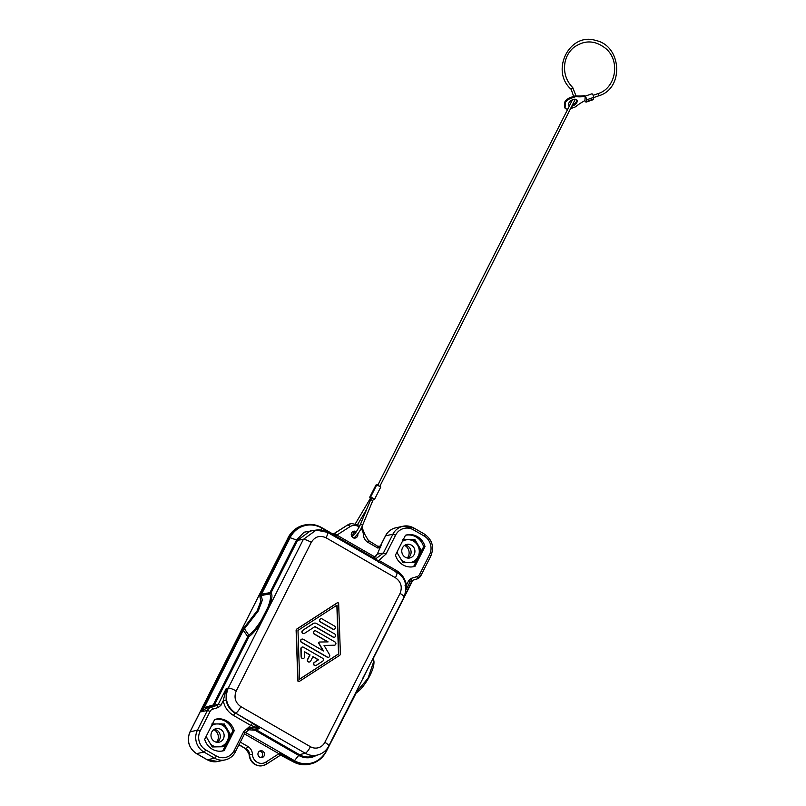 <?xml version="1.0" encoding="UTF-8"?>
<svg xmlns="http://www.w3.org/2000/svg" width="806" height="806" viewBox="0 0 806 806"><rect width="100%" height="100%" fill="white"/><g stroke="black" fill="none" stroke-linecap="round" stroke-linejoin="round"><path stroke-width="1.21" d="M222.859 750.769L232.833 731.022L234.224 730.74A16.251 15.374 77.8 0 0 215.252 719.325A16.251 15.374 77.8 0 0 214.688 719.496L204.684 739.303A16.251 15.374 77.8 0 0 222.134 751.041A16.251 15.374 77.8 0 0 224.219 750.547L222.859 750.769A16.17 15.304 -102.2 0 1 221.459 751.132M218.366 707.467L212.673 709.189A2.307 0.746 -106.9 0 0 211.293 707.134L216.985 705.411L218.285 704.303L220.945 705.27L218.366 707.467L216.985 705.411L213.006 706.298L214.285 705.2L213.207 704.978L213.006 706.298L214.285 705.2L213.207 704.978L213.006 706.298L206.235 708.232L206.437 706.922L204.109 707.859L201.51 711.718L207.424 710.429L197.48 730.105A16.17 15.304 77.8 0 0 203.938 752.038L196.624 753.63A2.307 0.564 119.9 0 1 196.493 753.62A2.307 0.564 119.9 0 1 196.412 753.499M190.065 731.908L197.48 730.105L200.16 731.062L210.094 711.396L207.424 710.429A6.932 6.559 77.8 0 1 211.293 707.134L206.235 708.232L201.51 711.718L203.021 707.648L204.109 707.859L243.281 630.302L242.203 630.091L203.021 707.648M216.562 742.245A8.09 7.647 77.8 0 0 213.832 729.642M354.771 694.923L356.141 692.878C362.932 689.402 375.052 670.209 373.903 661.031L373.208 658.069M211.746 724.05L222.043 723.859A12.765 12.08 -102.2 0 1 223.836 724.896L229.347 734.185A12.765 12.08 -102.2 0 1 229.428 736.331L227.262 741.016A11.556 10.931 -102.2 0 1 219.544 746.809M212.482 723.879L222.365 724.02M249.659 728.231L255.834 729.551L259.663 728.564L251.724 727.445L244.964 732.845M245.306 732.362L279.863 752.26L278.926 753.731L280.266 755.313L283.692 754.466L279.863 752.26L278.926 753.731L244.5 733.913M281.778 753.358L281.244 754.245L279.37 752.945M242.203 630.091L244.55 627.058L244.46 628.791L243.281 630.302L247.764 636.569L248.842 636.78L248.812 635.128L247.764 636.569L248.842 636.78L248.812 635.128L247.764 636.569L213.207 704.978L206.437 706.922M224.904 746.719L212.26 746.95L206.084 736.533M259.603 751.121A3.466 3.274 -102.2 0 1 261.013 757.62M352.957 531.597A3.466 3.274 -102.2 0 1 355.446 533.139M355.849 536.252A3.466 3.274 -102.2 0 1 354.368 538.086M407.342 558.004A8.09 7.647 77.8 0 0 404.612 545.4M238.989 744.835L245.659 748.683A2.307 0.564 119.9 0 1 245.528 748.663L249.538 754.527A11.556 10.931 -102.2 0 0 262.937 765.619A11.556 10.931 -102.2 0 0 266.353 764.209A2.307 0.705 -122.7 0 0 266.423 764.179L280.266 755.313L279.984 754.89L281.244 754.245L283.228 754.95M213.751 705.885L213.852 705.169M262.746 751.142A3.466 3.274 -102.2 0 1 261.96 757.559A3.466 3.274 -102.2 0 1 257.96 753.65A3.466 3.274 -102.2 0 1 262.746 751.142M280.256 755.293L281.072 754.99M224.018 723.667L230.788 735.072L229.438 735.364M223.232 746.749A12.765 12.08 -102.2 0 0 224.642 745.812L227.262 741.016A11.556 10.931 -102.2 0 0 226.818 729.501A11.556 10.931 -102.2 0 0 217.116 723.909A11.556 10.931 -102.2 0 0 211.605 725.612M214.688 719.506A16.17 15.304 -102.2 0 1 232.833 731.022M252.52 723.214L259.663 728.564L250.777 725.39L252.52 723.214L235.624 713.139C226.708 706.751 224.249 698.389 228.249 688.072C229.972 688.022 232.632 688.989 236.229 690.954C233.71 697.412 235.251 702.63 240.843 706.62C238.888 710.247 237.155 712.423 235.624 713.139L305.232 753.217A6.932 1.703 -60.1 0 0 310.441 746.709L240.843 706.62M243.644 731.777L234.123 750.628L235.453 751.827C233.196 756.099 229.77 758.789 225.176 759.887L217.862 761.468A16.17 15.304 -102.2 0 1 207.303 759.776L214.618 758.194A16.17 15.304 -102.2 0 0 225.176 759.887A16.17 15.304 -102.2 0 0 235.332 751.897L244.974 732.986L243.644 731.777L250.777 725.39L233.448 715.406L235.181 713.239C230.304 710.288 227.282 705.935 226.103 700.182L226.264 688.505L223.242 700.716L220.945 705.27M292.638 761.418A2.307 0.564 -60.1 0 0 292.719 761.529A2.307 0.564 -60.1 0 0 292.85 761.539L293.646 761.368L282.876 755.162L281.737 755.182M282.876 755.162L283.692 754.466L294.462 760.673A24.744 23.404 77.8 0 0 326.148 751.051L327.982 747.414M224.219 750.547L234.224 730.74M247.543 729.662L255.028 730.256L255.834 729.551L299.5 754.698L305.232 753.217A18.165 17.178 -102.2 0 0 317.937 754.91C322.813 753.479 326.44 750.487 328.818 745.943A6.932 1.461 -153.2 0 0 324.828 742.336L400.048 593.418C403.383 595.443 404.602 596.712 403.715 597.236M400.048 593.418C402.567 586.959 401.035 581.741 395.444 577.751L326.108 537.824C327.79 534.257 328.092 532.393 327.004 532.242L316.184 530.086C319.821 529.512 323.549 530.247 327.367 532.292L396.703 572.22C405.448 577.509 407.886 585.771 404.048 597.024L328.818 745.943M226.103 700.182L223.242 700.716C224.562 707.194 227.957 712.091 233.448 715.406M244.55 627.058L257.164 610.787L260.902 600.903L259.905 596.662L261.245 595.553L262.333 600.188L258.242 610.998L244.46 628.791L248.812 635.128C252.752 632.277 257.013 627.169 261.577 619.794L262.413 620.429L228.249 688.072L226.264 688.505L218.285 704.303L214.285 705.2L248.842 636.78C253.034 633.738 257.557 628.287 262.413 620.429L269.164 607.069C272.428 598.526 272.811 593.629 270.302 592.4M326.108 537.824C319.911 535.023 314.985 536.524 311.307 542.317C307.711 540.352 305.051 539.385 303.328 539.426L269.164 607.069L267.904 607.261C270.887 599.473 271.29 594.909 269.133 593.559M281.244 754.245L281.556 754.92M337.543 602.767A0.866 0.816 77.8 0 0 337.17 602.888L296.87 628.972A1.733 1.642 77.8 0 0 296.114 630.473L297.837 680.758A0.866 0.816 77.8 0 0 298.955 681.564M270.413 593.337L269.96 592.622L261.507 594.244L261.245 595.553L269.637 593.911L271.038 592.843L297.615 540.222L303.328 539.426L316.184 530.086L310.441 530.882L297.615 540.222L296.548 540L304.064 532.212L314.531 530.318M261.577 619.794L267.904 607.261M207.092 759.655A2.307 0.564 -60.1 0 0 207.172 759.766A2.307 0.564 -60.1 0 0 207.303 759.776L196.624 753.63A16.17 15.304 77.8 0 1 190.166 731.687L288.195 537.632L288.991 537.461L260.419 594.022L261.507 594.244L290.079 537.673L296.548 540L269.96 592.622M248.409 636.75L248.983 635.984M412.521 580.33L412.168 581.297M355.537 693.059L368.05 678.229L373.903 661.031M362.801 678.239L369.773 664.869M363.093 678.259L362.549 679.166M369.43 665.716L369.551 664.879M297.978 630.403L337.069 605.105L338.742 653.878L299.651 679.176L297.978 630.403M338.661 603.563A0.866 0.816 77.8 0 0 337.392 602.838L297.092 628.922A1.733 1.642 77.8 0 0 296.336 630.423L298.059 680.707A0.866 0.816 77.8 0 0 299.318 681.433L339.628 655.349A1.733 1.642 77.8 0 0 340.384 653.847L338.661 603.563M314.179 623.189A3.466 3.274 77.8 0 0 313.04 623.632L302.663 630.352A1.733 1.642 77.8 0 0 304.023 633.496M314.874 626.645L333.049 637.103A1.733 1.642 77.8 0 0 334.289 637.264M320.848 618.756A1.733 1.642 77.8 0 0 320.335 621.98L332.747 629.123A1.733 1.642 77.8 0 0 333.986 629.274M301.968 639.118A1.733 1.642 77.8 0 0 301.464 642.342L327.176 657.152A1.733 1.642 77.8 0 0 328.425 657.303M319.388 642.08A0.866 0.816 77.8 0 0 318.763 643.39L323.115 650.734M314.733 630.856A1.733 1.642 77.8 0 0 314.229 634.08L327.78 641.888M324.072 645.455L334.117 645.274A1.733 1.642 77.8 0 0 334.53 645.213M304.466 651.883L309.806 654.956L307.519 659.489A1.733 1.642 77.8 0 0 309.454 661.998M302.24 647.077A1.733 1.642 77.8 0 0 300.86 648.82L301.132 656.789A1.733 1.642 77.8 0 0 303.247 658.421M312.869 656.719L318.289 659.842L314.3 662.421A1.733 1.642 77.8 0 0 315.65 665.575M336.848 605.246L338.52 653.918L299.651 679.085M316.546 623.522L334.792 634.04A1.733 1.642 77.8 0 1 334.399 637.244A1.733 1.642 77.8 0 1 333.271 637.062L315.015 626.554L304.648 633.264A1.733 1.642 77.8 0 1 302.25 632.408A1.733 1.642 77.8 0 1 302.885 630.302L313.262 623.582A3.466 3.274 77.8 0 1 316.546 623.522M322.088 618.907A1.733 1.642 77.8 0 0 319.69 620.157A1.733 1.642 77.8 0 0 320.556 621.93L332.969 629.073A1.733 1.642 77.8 0 0 335.356 627.824A1.733 1.642 77.8 0 0 334.49 626.05L322.088 618.907M335.034 641.979L315.972 631.007A1.733 1.642 77.8 0 0 313.584 632.257A1.733 1.642 77.8 0 0 314.451 634.03L328.082 641.878L319.639 642.029A0.866 0.816 77.8 0 0 318.985 643.339L323.498 650.956L303.207 639.269A1.733 1.642 77.8 0 0 300.809 640.518A1.733 1.642 77.8 0 0 301.676 642.291L327.397 657.102A1.733 1.642 77.8 0 0 329.553 654.704L324.042 645.415L334.339 645.223A1.733 1.642 77.8 0 0 335.034 641.979M303.479 647.238L322.541 658.21A1.733 1.642 77.8 0 1 322.662 661.202L316.274 665.343A1.733 1.642 77.8 0 1 313.877 664.487A1.733 1.642 77.8 0 1 314.521 662.371L318.511 659.792L312.94 656.588L310.653 661.122A1.733 1.642 77.8 0 1 307.892 661.303A1.733 1.642 77.8 0 1 307.741 659.449L310.028 654.905L304.466 651.701L304.628 656.678A1.733 1.642 77.8 0 1 303.358 658.401A1.733 1.642 77.8 0 1 301.343 656.739L301.071 648.78A1.733 1.642 77.8 0 1 303.479 647.238M403.262 539.637L414.808 539.426L421.568 550.83L423.613 546.78L425.004 546.498A16.251 15.374 77.8 0 0 406.033 535.083A16.251 15.374 77.8 0 0 405.478 535.255L395.474 555.062A16.251 15.374 77.8 0 0 412.914 566.799A16.251 15.374 77.8 0 0 414.999 566.306L413.639 566.527A16.17 15.304 -102.2 0 1 412.249 566.9M405.468 535.265A16.17 15.304 -102.2 0 1 423.613 546.78M404.743 595.453L412.118 580.864L410.647 581.62L410.909 580.854M420.218 551.123L421.568 550.83L413.639 566.527M414.999 566.306L425.004 546.498M374.921 559.676L378.921 560.412L378.619 562.276M405.015 585.307L406.456 585.075C405.136 578.607 401.731 573.711 396.25 570.396L395.948 572.25M414.012 562.507A12.765 12.08 -102.2 0 0 415.422 561.57L420.218 552.09A12.765 12.08 -102.2 0 0 420.138 549.954L417.599 545.259A11.556 10.931 -102.2 0 1 418.042 556.785A11.556 10.931 -102.2 0 1 410.325 562.568M415.684 562.477L403.04 562.709L396.864 552.291M402.526 539.808L412.823 539.617A12.765 12.08 -102.2 0 1 414.627 540.655L417.599 545.259A11.556 10.931 -102.2 0 0 407.896 539.667A11.556 10.931 -102.2 0 0 402.385 541.37M414.808 539.426L413.156 539.778M357.773 533.904A3.466 3.274 -102.2 0 1 353.854 537.995L352.343 537.128A3.466 3.274 -102.2 0 1 356.413 531.819M371.888 557.923L374.79 556.916L377.319 554.105L381.117 545.299L379.828 546.397L378.357 546.307M361.048 528.585A9.239 8.745 -102.2 0 1 363.335 534.479A9.239 8.745 77.8 0 0 368.02 542.388L377.863 548.06L380.825 547.163L378.377 546.68L368.443 540.544A2.307 0.564 -60.1 0 0 368.312 540.534M375.707 558.84L373.732 558.991L375.707 558.84L383.384 553.057L392.895 534.217L395.575 535.174A13.863 13.118 -102.2 0 1 413.327 529.784L424.006 535.93A2.307 0.564 -60.1 0 0 424.43 534.086A2.307 0.564 -60.1 0 0 424.288 534.076M373.51 558.86L376.372 555.656M217.862 761.468L207.172 759.766L196.493 753.62C188.675 748.049 186.529 740.764 190.045 731.767L288.195 537.632A25.419 24.049 77.8 0 1 304.154 525.089L304.95 524.918A25.419 24.049 77.8 0 1 321.544 527.577A2.307 0.564 119.9 0 1 321.675 527.587A2.307 0.564 119.9 0 1 321.765 528.051L336.364 536.464L336.868 535.083L335.387 534.015L333.563 534.005M335.387 534.015L334.409 534.6L332.455 533.794L321.675 527.587C316.375 524.605 310.804 523.719 304.95 524.918A25.419 24.049 77.8 0 0 288.991 537.461L290.079 537.673A24.744 23.404 77.8 0 1 321.765 528.051L321.443 530.157M334.45 535.355L334.409 534.6L336.535 535.839M334.409 534.6L332.525 533.874M372.533 557.289L336.364 536.464L336.868 535.083L374.79 556.916M406.023 587.685L406.456 585.075L408.753 580.532L409.972 581.801L411.272 580.703L409.972 581.801M411.332 578.335L411.251 580.713L416.964 578.98A2.307 0.746 -106.9 0 0 416.964 578.98A2.307 0.746 -106.9 0 0 417.024 576.602L411.332 578.335L408.753 580.532M395.444 577.751C397.126 574.184 397.418 572.32 396.34 572.169M217.056 742.316A6.932 6.559 77.8 0 0 214.245 729.38M223.373 738.79A6.932 6.559 77.8 0 0 216.089 728.654A6.932 6.559 77.8 0 0 212.341 739.525A6.932 6.559 77.8 0 0 223.373 738.79M206.91 737.923A11.556 10.931 -102.2 0 1 206.598 735.515M216.441 746.87A11.556 10.931 -102.2 0 1 210.628 744.2M397.69 553.682A11.556 10.931 -102.2 0 1 397.378 551.274M414.163 554.548A6.932 6.559 77.8 0 0 406.869 544.413A6.932 6.559 77.8 0 0 403.131 555.284A6.932 6.559 77.8 0 0 414.163 554.548M407.221 562.628A11.556 10.931 -102.2 0 1 401.408 559.958M407.836 558.074A6.932 6.559 77.8 0 0 405.035 545.138M371.576 497.614L373.571 498.622M370.659 496.939L374.659 499.105L380.775 487.005L376.765 484.849L370.659 496.939L369.732 497.191L375.969 485.021L369.853 497.121M374.659 499.105L373.269 499.317M370.569 498.088L369.732 497.191M371.435 497.806L370.77 497.786M376.765 484.849L375.969 485.021M586.194 102.11L593.216 99.662A2.196 0.705 -109.2 0 0 593.478 99.088L586.446 101.536A2.196 0.705 -109.2 0 1 586.194 102.11A2.196 0.705 -109.2 0 1 584.934 100.609L585.176 96.367A34.658 20.09 146.8 0 1 576.34 96.66A2.307 1.34 146.8 0 0 575.252 96.811L570.064 98.614L569.55 97.828L574.738 96.025L575.252 96.811M593.478 99.088L593.569 97.405A2.196 0.705 -109.2 0 0 592.994 95.017A2.196 0.705 -109.2 0 0 591.866 93.828L585.085 96.196M568.603 104.961A4.856 2.811 146.8 0 0 569.64 105.435M572.411 105.062A4.856 2.811 146.8 0 0 576.693 100.438A4.856 2.811 146.8 0 0 576.612 99.722M574.738 96.025A2.307 1.34 146.8 0 1 575.816 95.874A34.658 20.09 146.8 0 0 584.662 95.551L585.176 96.347A2.196 0.705 -109.2 0 1 586.546 99.853L586.446 101.536M567.746 109.163A11.556 6.7 -33.2 0 1 565.641 108.729A2.307 1.34 -33.2 0 1 565.207 108.397L564.694 107.611A2.307 1.34 -33.2 0 1 564.563 107.067L564.855 102.161A2.307 1.34 -33.2 0 1 565.54 100.841A11.556 6.7 -33.2 0 1 568.724 98.241A2.307 1.34 -33.2 0 1 569.55 97.828M571.847 106.18A4.856 2.811 146.8 0 0 577.207 101.224A4.856 2.811 146.8 0 0 576.925 100.075A4.856 2.811 146.8 0 0 572.179 99.894A4.856 2.811 146.8 0 0 568.532 104.246A4.856 2.811 146.8 0 0 568.724 105.243A4.856 2.811 146.8 0 0 568.804 105.395A4.856 2.811 146.8 0 0 569.379 105.929M565.207 108.397A2.307 1.34 -33.2 0 1 565.077 107.853L565.369 102.946A2.307 1.34 -33.2 0 1 566.064 101.627A11.556 6.7 -33.2 0 1 569.238 99.027A2.307 1.34 -33.2 0 1 570.064 98.614M570.618 108.609L574.648 107.208A2.307 1.34 -33.2 0 0 575.756 106.594A34.658 20.09 -33.2 0 1 584.934 100.629L584.934 100.609M377.389 484.678L378.054 484.698M262.756 765.66A11.556 10.931 -102.2 0 1 262.575 765.7A11.556 10.931 -102.2 0 1 249.175 754.607A6.932 6.559 77.8 0 0 245.659 748.683L239.1 744.613M279.884 755.383L282.08 755.343L292.85 761.539A25.419 24.049 77.8 0 0 309.444 764.209C303.6 765.398 298.019 764.511 292.719 761.529L280.569 755.101M324.828 742.336A11.234 10.629 -102.2 0 1 310.441 746.709M238.959 744.885L245.528 748.663A2.307 0.564 119.9 0 1 245.447 748.562M325.574 750.446L326.198 751.484A25.419 24.049 77.8 0 1 310.239 764.038C317.423 762.315 322.783 758.114 326.319 751.414L356.262 692.807M266.484 764.128L280.256 755.303M304.154 525.089C296.981 526.802 291.621 531.003 288.074 537.703L288.085 537.854M240.339 742.145L247.774 746.427A2.307 0.564 119.9 0 1 246.021 748.603A6.932 6.559 77.8 0 1 249.538 754.527L252.459 754.335A9.239 8.745 77.8 0 0 247.774 746.427M249.054 754.658C250.334 762.617 254.837 766.294 262.575 765.7L266.423 764.179A2.307 0.705 -122.7 0 0 265.909 762.073A9.239 8.745 -102.2 0 1 252.459 754.335M265.909 762.073L278.926 753.731M317.937 754.91L312.426 756.421A18.467 17.47 -102.2 0 1 299.5 754.698A2.307 0.564 -60.1 0 0 298.704 755.403L255.028 730.256M234.123 750.628A13.863 13.118 -102.2 0 1 216.371 756.018L205.691 749.872A2.307 0.564 119.9 0 1 203.938 752.038L214.618 758.194A2.307 0.564 -60.1 0 0 216.371 756.018M316.436 755.323A19.143 18.115 -102.2 0 1 298.704 755.403L294.462 760.673A2.307 0.564 119.9 0 1 293.646 761.368A25.419 24.049 77.8 0 0 310.239 764.038L309.444 764.209M260.419 594.022L259.905 596.662M212.673 709.189A4.624 4.373 77.8 0 0 210.094 711.396M200.16 731.062A13.863 13.118 77.8 0 0 205.691 749.872M311.307 542.317L236.229 690.954M416.984 578.97A6.932 6.559 -102.2 0 0 420.813 575.686L419.604 574.406L429.538 554.74L430.747 556.009M410.647 581.62L410.042 581.821M377.319 554.105L383.384 553.057L386.054 554.014L395.575 535.174M386.054 554.014L378.921 560.412L396.25 570.396M419.604 574.406A4.624 4.373 -102.2 0 1 417.024 576.602M429.538 554.74A13.863 13.118 77.8 0 0 424.006 535.93M336.868 535.083L349.885 526.741A9.239 8.745 -102.2 0 1 359.275 526.973M379.666 546.438L378.155 546.196L377.863 548.06M381.117 545.299L380.744 545.38A2.307 2.186 -102.2 0 1 379.525 546.458M385.47 536.02L385.58 535.799A16.17 15.304 -102.2 0 1 395.746 527.819L403.06 526.237L413.75 527.94A2.307 0.564 119.9 0 0 413.619 527.93A16.17 15.304 -102.2 0 0 403.06 526.237A16.17 15.304 -102.2 0 0 392.895 534.217L385.58 535.799L380.634 545.581M364.796 534.6L363.335 534.479M368.02 542.388A2.307 0.564 -60.1 0 0 368.443 540.544L364.916 534.549L361.834 526.973M349.885 526.741A2.307 0.705 -122.7 0 0 347.98 524.918A11.556 10.931 -102.2 0 1 351.396 523.507L360.03 525.351M347.487 525.089A2.307 0.705 57.3 0 1 347.547 525.028A2.307 0.705 57.3 0 1 347.618 524.998L333.714 533.915L347.618 524.998A11.556 10.931 -102.2 0 1 351.033 523.588A11.556 10.931 -102.2 0 1 351.215 523.547M411.292 580.703L416.944 578.98L420.934 575.605L430.867 555.938C434.394 546.942 432.248 539.657 424.43 534.086L413.75 527.94A2.307 0.564 119.9 0 1 413.327 529.784M362.317 525.754A1.159 0.534 -157.7 0 0 362.418 525.633A1.159 0.534 -157.7 0 0 361.703 524.766A1.159 0.534 -157.7 0 0 360.383 524.635A1.159 0.534 -157.7 0 0 360.282 524.756A1.159 0.534 -157.7 0 0 360.262 524.908M372.432 501.1A1.159 0.534 -157.7 0 0 372.533 500.979A1.159 0.534 -157.7 0 0 371.808 500.113A1.159 0.534 -157.7 0 0 370.488 499.982A1.159 0.534 -157.7 0 0 370.387 500.103A1.159 0.534 -157.7 0 0 370.377 500.254M573.721 99.329L574.819 100.216M573.64 96.408L571.162 89.315L572.774 87.663C565.933 80.54 563.354 72.066 565.036 62.243C566.326 56.218 569.238 51.282 573.771 47.443C584.733 39.655 595.553 40.149 606.233 48.934C620.66 61.478 615.663 88.428 598.032 93.607L593.125 95.32M571.162 89.315C549.964 70.878 569.54 31.877 595.775 40.481C621.889 45.761 624.247 88.589 598.798 95.793L598.032 93.607M575.816 95.874L576.34 96.66M593.569 97.405L586.546 99.853M569.238 99.027L568.724 98.241M566.064 101.627L565.54 100.841M565.077 107.853L564.563 107.067M565.369 102.946L564.855 102.161M369.45 500.183L370.145 500.697M244.974 732.986L251.724 727.445L247.089 728.644M373.289 658.421L412.813 580.239M379.294 546.518L380.623 545.461L385.459 535.879C387.726 531.607 391.152 528.917 395.746 527.819M351.396 523.507L347.547 525.028L333.029 534.197M406.002 589.811L410.083 581.731M373.631 498.582L362.418 525.633C360.342 530.741 357.471 534.882 353.804 538.055M371.566 497.534L360.282 524.756C356.564 531.93 353.834 535.788 352.081 536.333L352.474 536.564M379.928 486.109L575.303 99.209M598.798 95.793L593.559 97.617M355.547 523.437L370.76 497.715M575.998 95.894L572.774 87.663M357.824 524.122L366.529 509.523M377.873 485.061L572.512 99.732M353.673 531.748L352.444 536.363"/></g></svg>
